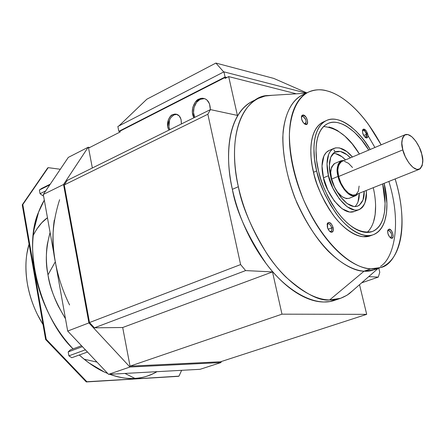 <?xml version="1.0" encoding="UTF-8"?>
<svg xmlns="http://www.w3.org/2000/svg" width="445" height="445" viewBox="0 0 445 445"><rect width="100%" height="100%" fill="white"/><g stroke="black" fill="none" stroke-linecap="round" stroke-linejoin="round"><path stroke-width="0.67" d="M355.371 194.815L352.718 195.121L348.624 193.263L344.491 189.069L340.97 183.173L338.612 176.498L402.853 149.859L338.612 176.498C339.151 182.116 347.979 197.519 355.255 194.865L419.362 169.267C412.532 171.737 403.57 155.639 402.853 149.859C400.795 143.551 401.562 138.495 405.15 134.696C412.026 132.132 420.97 148.263 421.693 153.942C423.818 160.278 423.039 165.39 419.362 169.267M65.498 318.792L58.34 306.271C53.356 296.147 49.907 285.679 47.988 274.854L55.313 261.771L47.988 274.854C49.629 287.459 55.464 302.094 65.493 318.759M258.406 98.362L252.727 101.121C225.304 115.283 225.671 162.125 232.368 189.325L238.353 186.716C231.6 159.427 231.111 112.463 258.406 98.362L265.07 96.042L272.351 95.28L267.829 95.558C249.678 95.291 224.925 124.756 238.353 186.716C246.552 223.969 267.501 259.329 285.918 277.085C304.686 293.572 319.254 301.198 329.623 299.952L364.082 271.189C355.516 270.582 343.306 265.893 328.032 250.974C315.867 238.37 304.769 220.564 294.729 197.569C286.013 174.334 281.969 150.505 283.103 131.698C285.79 108.007 295.669 96.904 305.409 93.845M335.157 151.973L333.911 149.926M308.48 92.093L302.122 95.119C292.721 99.708 283.943 112.991 282.786 137.733C282.942 158.042 287.62 179.68 296.821 202.647C320.706 255.313 351.111 271.483 364.082 271.189L370.802 268.83C357.891 269.086 327.559 252.777 303.59 199.877C294.345 176.815 289.612 155.099 289.389 134.735C290.463 109.932 299.162 96.648 308.502 92.082C315.099 89.445 321.318 89.061 327.153 90.936C320.244 89.072 313.975 89.478 308.352 92.154C302.722 94.857 298.239 99.791 294.896 106.95C291.558 114.154 289.734 123.12 289.411 133.867C289.117 144.642 290.429 156.323 293.35 168.9C296.303 181.493 300.636 193.859 306.349 205.996C312.079 218.122 318.665 228.925 326.102 238.403C333.539 247.848 341.148 255.196 348.93 260.442C356.701 265.648 363.993 268.446 370.802 268.83C377.588 269.192 383.406 267.284 388.257 263.101C393.085 258.918 396.667 252.921 398.998 245.112C401.323 237.307 402.313 228.335 401.98 218.184C401.64 208.043 400.055 197.43 397.218 186.338L395.16 178.935C410.935 230.326 396.256 264.947 380.625 267.534L370.802 268.83L364.082 271.189L373.956 269.87L379.763 267.834M326.346 120.589L323.459 121.897C308.19 129.434 309.442 156.918 313.497 172.282L316.64 170.952C312.562 155.561 311.272 128.038 326.497 120.523C339.29 113.909 359.883 131.025 370.19 149.487L364.794 141.354L361.073 136.604L356.284 131.392L351.322 126.97C346.622 123.215 342.033 120.801 337.566 119.733C333.094 118.67 329.078 119.099 325.523 121.007C321.969 122.931 319.171 126.269 317.135 131.008C315.11 135.77 314.036 141.616 313.931 148.541L314.532 159.343L316.64 170.952L313.497 172.282C315.766 184.224 322.169 198.27 332.71 214.418C343.534 229.681 359.666 240.072 370.29 235.822L372.871 234.865M328.922 126.981L332.593 128.115L337.254 130.418L344.847 136.092L352.151 143.802L359.421 154.042C349.18 137.049 337.243 127.882 323.604 126.525M372.326 231.511C387.834 224.847 386.31 198.053 382.644 183.93L385.097 203.404L384.524 212.126L383.017 218.656C381.487 223.396 379.196 226.967 376.142 229.37C373.082 231.762 369.461 232.752 365.273 232.329C361.084 231.901 356.64 230.032 351.945 226.722L346.961 222.7L342.066 217.75L337.288 211.864L331.953 203.893L327.932 196.618L323.71 187.273L320.845 179.329L318.598 171.286C314.743 156.735 313.491 130.635 327.943 123.526C339.808 117.424 358.898 132.905 368.738 150.099L361.474 139.786L354.181 132.004L346.611 126.274L342.889 124.327L338.317 122.776C334.084 121.785 330.29 122.208 326.936 124.027C323.582 125.868 320.945 129.033 319.032 133.528C317.124 138.039 316.122 143.568 316.028 150.115L316.601 160.328L318.598 171.286C320.762 182.595 326.83 195.9 336.804 211.208C348.758 227.228 360.595 233.998 372.326 231.511L371.814 231.7M333.806 148.435L329.011 150.51C320.522 154.582 321.29 169.623 323.471 177.805L328.493 175.708C326.296 167.504 325.495 152.429 333.945 148.374C339.824 146.583 345.988 149.453 352.434 156.996L346.922 151.623L339.457 147.912L335.58 147.857L332.237 149.37L330.201 151.484L328.621 154.409L327.008 163.838L328.493 175.708L323.471 177.805C324.438 188.185 340.67 216.404 354.114 211.575L358.848 209.734M335.397 153.531L342.027 156.779L345.509 159.922C341.393 155.594 337.299 153.408 333.222 153.358M357.791 206.08C362.453 203.176 364.577 198.253 364.16 191.311L362.992 199.966L359.376 205.217L356.795 206.397L353.808 206.508L347.117 203.543L340.325 196.701L334.523 187.034L330.652 176.07C328.705 168.811 327.976 155.422 335.491 151.828C340.091 150.293 345.064 152.301 350.404 157.853L346.933 154.693L340.314 151.422L334.623 152.279L330.746 157.224L329.333 165.579L330.652 176.07C331.531 185.27 345.926 210.357 357.791 206.08L357.546 206.174M341.104 160.756L334.723 163.46C330.579 167.515 329.517 172.738 331.536 179.124L338.078 176.409L340.564 183.44L344.274 189.648L348.63 194.065L352.935 196.023L356.534 195.238L357.947 193.786L355.599 195.75C347.94 198.537 338.651 182.322 338.078 176.409L331.536 179.124L331.77 180.047M335.302 188.636C339.379 195.794 343.968 199.037 349.064 198.353L355.449 195.806M363.037 130.335C364.449 130.368 365.584 131.692 366.441 134.307L363.71 135.491L366.441 134.307C365.223 131.019 363.91 129.834 362.503 130.741M367.737 134.084L366.441 134.307L367.737 134.084C368.271 136.882 367.72 138.139 366.096 137.861L364.644 136.787L363.137 134.346L362.658 132.933L362.803 129.612C364.566 128.477 366.207 129.968 367.737 134.084L367.781 137.027L366.318 137.922L364.194 136.226L362.658 132.933L362.625 129.973L364.099 129.1L366.213 130.802L367.737 134.084M388.652 230.315C391.45 232.307 392.256 234.715 391.088 237.535L390.499 237.663C392.457 235.483 391.839 233.035 388.652 230.315L389.236 229.086C392.401 229.225 394.821 238.832 391.55 238.297L390.721 237.997C388.435 236.006 387.445 233.458 387.756 230.36L389.236 229.086L388.652 230.315L388.051 230.449M329.851 231.489C331.531 231.828 332.148 230.632 331.703 227.901L328.137 229.275L331.703 227.901L331.775 230.343L330.769 231.578M333.133 227.64C333.694 231.061 332.921 232.563 330.824 232.14L329 230.627L327.587 228.001L327.548 223.145C329.606 221.593 331.464 223.09 333.133 227.64L331.703 227.901L333.133 227.64L333.121 231.05L331.414 232.29L329 230.627L327.303 227.022L327.325 223.601L329.044 222.383L331.447 224.058L333.133 227.64M301.81 116.546L302.817 116.345L301.638 116.712M303.401 115.016L302.817 116.345L303.401 115.016C307.111 115.661 309.475 125.529 305.659 124.478C302.834 122.981 301.432 120.339 301.454 116.557L302.01 115.377L303.001 114.966L305.804 116.879L307.456 120.406L307.4 123.549L305.659 124.478L304.619 123.888L305.659 124.478L303.251 122.625L301.582 119.071L301.649 115.917L303.401 115.016M176.826 114.343L173.806 114.971L172.604 114.727L176.765 114.326C179.997 115.489 181.527 118.709 181.343 123.977M204.494 98.595L200.105 99.38L198.909 99.113L201.835 98.278L204.566 98.64C208.277 100.008 210.201 103.679 210.329 109.648M273.764 78.409L306.822 92.883L273.764 78.409L215.897 63.062L223.729 71.951L215.897 63.062L146.828 99.218L118.949 125.907L146.828 99.218L215.897 63.062L273.764 78.409M226.928 77.491L225.075 77.024L118.821 131.336L120.128 131.57L118.821 131.336L225.075 77.024L223.924 71.851L225.075 77.024L226.928 77.491M120.039 131.136L224.964 77.536L226.227 77.853L224.964 77.536L120.039 131.136L120.2 131.948L88.561 148.09L92.349 167.982L88.561 148.09L120.2 131.948L120.039 131.136M306.316 93.122L223.924 71.851L306.316 93.122M117.858 126.469L223.924 71.851L117.858 126.469L118.821 131.336L117.858 126.469M193.914 117.764C189.392 109.765 195.661 99.597 198.909 99.113L200.105 99.38C197.002 99.969 190.899 109.175 194.754 117.347M200.105 99.38L196.573 102.311L194.014 107.54L193.519 112.641L194.732 117.358M181.365 123.966L181.087 119.483L179.218 115.9L176.081 114.131L174.562 114.098L172.604 114.727L170.157 116.657L168.382 119.638L167.693 126.703L169.061 130.051C164.934 123.966 169.918 114.966 172.604 114.727L173.806 114.971L170.719 117.775L169.584 119.889L168.827 122.57L168.922 127.036L169.895 129.64M169.59 119.872L168.9 126.931L169.873 129.651M304.619 123.888C307.022 122.052 306.421 119.538 302.817 116.345C305.765 118.409 306.7 120.856 305.609 123.693L304.619 123.888M327.976 223.74C329.578 223.718 330.819 225.109 331.703 227.901C330.374 224.274 328.883 223.084 327.242 224.325M365.234 137.349C366.457 137.477 366.858 136.459 366.441 134.307L365.796 137.366M338.078 176.409C336.047 170.001 337.082 164.767 341.198 160.717L344.241 160.461L340.559 161.051L338.089 164.277L337.215 169.673L338.078 176.409M405.067 134.735L341.571 161.591C337.66 165.44 336.676 170.407 338.612 176.498L337.788 170.101L338.617 164.978L340.959 161.908L341.688 161.541M344.424 161.335L348.491 163.309L352.529 167.509M359.121 186.082L358.381 191.205L356.139 194.387M50.079 232.451C45.902 248.043 45.201 262.177 47.988 274.854C46.096 264.041 45.874 253.822 47.32 244.199L50.074 232.423M355.104 206.586C358.13 203.143 359.499 198.709 359.215 193.286L358.019 201.924M366.207 190.493C367.303 199.282 364.945 205.662 359.126 209.623C345.737 214.429 329.484 186.11 328.493 175.708L332.871 188.118L339.44 199.06L347.128 206.78L354.693 210.107L357.14 210.129L359.771 209.345L362.052 207.693L363.604 205.724L365.028 202.664L366.335 193.236L366.207 190.493M373.438 222.283L375.152 214.601L375.602 205.74M354.359 211.481L349.664 212.065L342.083 208.766L334.395 201.084L327.832 190.182L323.471 177.805L322.013 165.968L323.888 156.006L326.213 152.468L329.194 150.432M349.192 198.303L346.394 198.631L342.072 196.696L337.716 192.307L335.319 188.669M331.77 180.036L330.691 172.404L331.592 167.025L334.078 163.799L334.84 163.41M367.136 232.429C378.117 222.189 376.331 200.478 373.244 187.684M384.107 183.346C388.129 198.236 390.193 227.384 373.416 234.66C362.825 238.898 346.705 228.474 335.88 213.172C325.334 196.985 318.92 182.912 316.64 170.952L320.15 182.856L324.939 194.537L330.785 205.495L337.438 215.252C342.144 221.337 346.989 226.132 351.962 229.637C356.929 233.124 361.629 235.088 366.063 235.527C370.479 235.95 374.306 234.888 377.532 232.34C380.748 229.787 383.162 225.999 384.769 220.981L386.51 212.838L386.922 203.448L384.107 183.346M381.148 144.847L368.543 124.555C362.119 115.711 355.338 108.363 348.213 102.517C341.07 96.665 334.05 92.805 327.153 90.936C339.374 93.912 361.262 107.99 381.148 144.853M391.55 238.297L389.431 236.768L387.868 233.419L387.79 230.237L389.236 229.086L391.35 230.627L392.896 233.953L392.985 237.129L391.55 238.297M370.791 235.633L362.914 236.696C358.475 236.262 353.769 234.309 348.797 230.838C343.818 227.345 338.973 222.561 334.267 216.493L329.434 209.667L325.011 202.219L321.017 194.176L316.996 184.163L314.365 175.697L312.117 165.568L311.083 157.53L310.821 149.904C310.938 142.984 312.023 137.149 314.059 132.388C316.111 127.648 318.915 124.316 322.48 122.386L323.671 121.802M367.971 135.564L374.913 147.484M367.092 134.195L363.609 129.072M388.874 181.443C402.113 224.319 393.636 258.539 380.469 266.366M377.16 268.469C372.726 270.638 368.365 271.545 364.082 271.189L329.623 299.952C336.114 300.347 342.661 298.25 349.269 293.672L378.133 268.407M238.353 186.716L232.368 189.325C235.961 210.513 247.164 235.199 265.988 263.379C285.362 289.962 314.643 307.651 334.612 300.336L340.592 298.306L329.623 299.952C308.73 299.719 283.504 278.904 267.217 254.217C251.386 228.324 241.763 205.824 238.353 186.716M352.674 290.691L347.078 295.196L340.592 298.306M94.412 327.82L245.623 270.588L272.501 271.912L281.98 314.17L366.697 314.342L359.521 284.7L366.697 314.342L220.525 361.779L130.046 366.146L281.98 314.17L366.697 314.342L220.525 361.779L130.046 366.146L122.692 327.509L272.501 271.912L281.98 314.17L130.046 366.146L122.692 327.509L272.501 271.912L245.623 270.588L94.412 327.82L122.692 327.509L94.412 327.82L89.506 322.542L240.606 264.575L245.623 270.588L240.606 264.575L207.854 114.243L240.606 264.575L89.506 322.542L94.412 327.82M361.646 282.836L378.272 277.107L379.774 272.279L378.762 268.185L379.774 272.279L378.272 277.107L368.727 276.64L378.272 277.107L361.646 282.836M296.348 93.812L228.686 76.596L237.396 115.405L210.424 109.603L207.854 114.243L64.258 184.92L67.245 180.397L210.424 109.603L207.854 114.243L64.258 184.92L89.506 322.542L64.258 184.92L67.245 180.397L210.424 109.603L237.396 115.405L228.686 76.596L225.159 78.398L224.964 77.536L225.159 78.398L228.686 76.596L296.348 93.812M335.669 299.98L329.873 301.549L323.598 302.005C315.388 301.894 306.644 298.995 297.355 293.322C288.049 287.598 278.998 279.41 270.204 268.752C261.41 258.044 253.695 245.762 247.064 231.895C240.456 218.006 235.555 203.816 232.368 189.325C229.214 174.852 228.007 161.402 228.758 148.975C229.537 136.593 232.09 126.247 236.429 117.942C240.662 109.893 246.124 104.269 252.827 101.076M193.887 117.775L192.323 112.39L192.819 107.284L195.377 102.05L198.909 99.113L200.94 98.378L202.914 98.25L205.306 98.94L207.07 100.136L209.506 103.824L210.357 109.631M54.296 219.991C52.354 233.008 52.694 246.936 55.313 261.771C51.036 242.831 52.471 222.138 59.619 199.699M55.313 261.771L43.299 194.471L68.319 157.391L88.154 147.251L63.54 184.497L88.917 322.914L129.951 367.03L220.909 362.569L221.354 361.512L220.909 362.569L200.1 369.305L108.547 374.34L67.684 331.058L55.313 261.771C57.978 276.623 62.734 291.019 69.581 304.959M89.723 147.495L88.154 147.251L63.54 184.497L88.917 322.914L129.951 367.03L220.909 362.569L200.1 369.305L108.547 374.34L129.951 367.03L108.547 374.34L67.684 331.058L88.917 322.914L67.684 331.058L43.299 194.471L63.54 184.497L43.299 194.471L68.319 157.391L88.154 147.251L89.723 147.495M402.853 149.859L405.339 156.785L408.911 162.953L412.993 167.398L416.959 169.445L420.186 168.811L422.205 165.629L422.728 160.406L421.693 153.942L419.262 147.195L415.791 141.154L411.797 136.71L407.859 134.546L404.577 135.002L402.452 138.061L401.846 143.279L402.853 149.859M68.897 355.844L85.401 349.82L68.897 355.844L71.806 357.719L87.487 352.028L71.806 357.719L68.897 355.844L68.196 351.906L82.425 346.666L68.196 351.906L68.897 355.844M70.405 349.859L81.552 345.743L70.405 349.859L68.196 351.906L70.405 349.859M40.056 193.697L45.707 190.899L40.056 193.697L42.92 195.811L43.488 195.527L42.92 195.811L40.056 193.697L39.399 190.021L49.79 184.847L39.399 190.021L40.056 193.697M41.608 188.469L50.252 184.163L41.608 188.469L39.399 190.021L41.608 188.469M86.886 381.738L178.406 376.331L86.297 381.938L178.406 376.331L86.297 381.938L178.406 376.331L178.985 376.147L181.632 370.323L178.985 376.147L181.632 370.323L178.985 376.147L178.406 376.331L86.297 381.938L45.629 339.518L86.297 381.938L45.629 339.518L86.297 381.938L178.985 376.147L86.297 381.938L86.886 381.738L46.219 339.29L45.629 339.518L22.25 204.845L45.629 339.518L22.25 204.845L45.629 339.518L46.219 339.29L86.886 381.738L46.219 339.29L45.629 339.518L46.219 339.29L86.886 381.738M29.064 244.105C25.565 255.552 25.003 268.763 27.379 283.738C30.132 298.756 35.355 312.357 43.032 324.544C35.355 312.357 30.132 298.756 27.379 283.738C25.56 273.069 25.415 262.978 26.939 253.455L29.064 244.083L26.939 253.455C25.415 262.978 25.56 273.069 27.379 283.738C29.22 294.418 32.596 304.73 37.519 314.693C32.596 304.73 29.22 294.418 27.379 283.738C25.003 268.763 25.565 255.552 29.064 244.105M22.812 204.566L46.219 339.29L22.812 204.566L22.25 204.845L47.665 167.943L22.25 204.845L47.665 167.943L22.25 204.845L22.812 204.566L46.219 339.29L22.812 204.566L22.25 204.845L22.812 204.566L48.21 167.659L47.665 167.943L48.21 167.659L22.812 204.566L48.21 167.659L47.665 167.943L48.21 167.659L22.812 204.566M47.454 217.75L41.763 222.767L36.813 229.069L41.763 222.767L47.454 217.75M124.956 373.438L134.896 378.378C127.965 379.045 119.566 377.677 109.709 374.278C119.566 377.677 127.965 379.045 134.896 378.378C126.764 378.884 118.364 377.516 109.692 374.278C118.364 377.516 126.764 378.884 134.896 378.378L124.956 373.438M47.459 217.761C42.03 221.51 37.308 227.378 33.275 235.366C37.308 227.378 42.03 221.51 47.459 217.761M84.194 359.237L96.982 362.091L84.194 359.237M156.94 371.681C149.297 375.919 141.949 378.155 134.896 378.378C143.012 377.861 150.365 375.63 156.957 371.681C149.297 375.919 141.949 378.155 134.896 378.378C143.012 377.861 150.365 375.63 156.957 371.681M107.773 373.522L104.33 372.026C96.459 368.538 88.116 362.864 79.305 354.999C87.175 362.219 95.375 367.826 103.902 371.825C95.375 367.826 87.175 362.219 79.299 355.004C88.116 362.864 96.459 368.538 104.33 372.026L107.779 373.527M73.086 348.869C41.252 318.965 22.144 248.327 38.598 212.115L44.311 200.133C39.282 208.499 35.845 218.417 33.998 229.887C35.845 218.417 39.282 208.499 44.311 200.133L38.598 212.115C22.144 248.327 41.252 318.965 73.086 348.869C63.496 338.723 55.336 326.875 48.616 313.336C41.886 299.68 37.246 285.562 34.699 270.983C32.196 256.415 31.962 242.714 33.998 229.887C31.962 242.714 32.196 256.415 34.699 270.983C37.246 285.562 41.886 299.68 48.616 313.336C55.336 326.875 63.496 338.723 73.086 348.869M60.309 169.261L48.21 167.659L60.309 169.261M43.037 324.572L37.519 314.693L43.037 324.572M267.829 95.558L306.121 93.216M362.642 129.929L362.453 130.685M330.657 232.067L329.745 231.45M305.298 124.361L304.497 123.899M301.571 116.128L301.376 117.135M327.092 224.614L327.348 223.54M387.673 230.721L387.901 229.948M390.254 237.669L390.977 238.131M365.339 137.444L366.035 137.839M34.093 229.309L38.598 212.115L34.093 229.309M89.033 362.97L104.33 372.026L89.033 362.97"/></g></svg>
